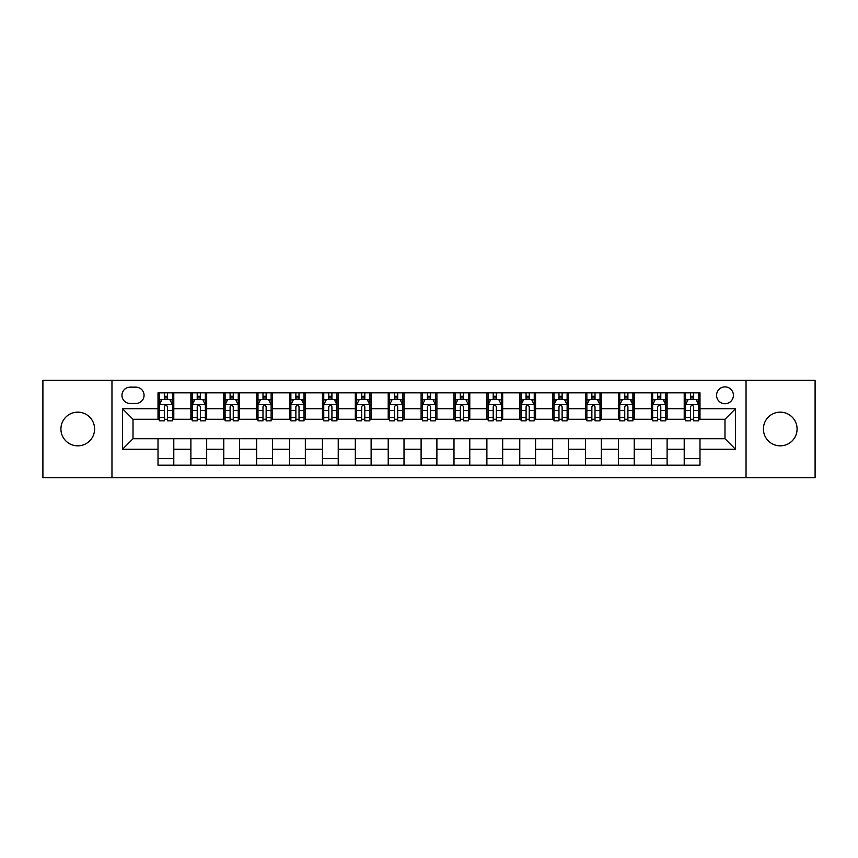 <?xml version="1.0" encoding="UTF-8"?>
<svg xmlns="http://www.w3.org/2000/svg" width="858" height="858" viewBox="0 0 858 858"><rect width="100%" height="100%" fill="white"/><g stroke="black" fill="none" stroke-linecap="round" stroke-linejoin="round"><path stroke-width="1.29" d="M780.244 412.162A16.838 16.838 0 0 0 763.405 429A16.838 16.838 0 0 0 780.244 445.838A16.838 16.838 0 0 0 797.082 429A16.838 16.838 0 0 0 780.244 412.162M77.756 412.162A16.838 16.838 0 0 0 60.918 429A16.838 16.838 0 0 0 77.756 445.838A16.838 16.838 0 0 0 94.595 429A16.838 16.838 0 0 0 77.756 412.162M724.989 386.904A8.419 8.419 0 0 0 716.569 395.324A8.419 8.419 0 0 0 724.989 403.743A8.419 8.419 0 0 0 733.408 395.324A8.419 8.419 0 0 0 724.989 386.904M746.031 477.67L815.1 477.67L815.1 380.33L746.031 380.33L746.031 477.67L111.969 477.67L111.969 380.33L42.9 380.33L42.9 477.67L111.969 477.67M130.116 403.474L135.907 403.474A8.151 8.151 0 0 0 144.058 395.324A8.151 8.151 0 0 0 135.907 387.162L130.116 387.162A8.151 8.151 0 0 0 121.965 395.324A8.151 8.151 0 0 0 130.116 403.474M746.031 380.33L111.969 380.33M158.011 449.26L122.49 449.26L122.49 408.74L158.011 408.74L158.011 419.262L133.011 419.262L133.011 438.738L158.011 438.738L158.011 465.175L699.989 465.175L699.989 438.738L724.989 438.738L724.989 419.262L699.989 419.262L699.989 408.74L735.51 408.74L735.51 449.26L699.989 449.26M699.989 408.74L699.989 392.825L158.011 392.825L158.011 408.74M684.212 392.825L684.212 419.262L685.521 419.262M690.518 419.262L693.682 419.262M698.68 419.262L699.989 419.262M684.212 419.262L665.787 419.262M651.319 392.825L651.319 419.262L652.638 419.262M657.636 419.262L660.789 419.262M651.319 419.262L632.904 419.262M618.436 392.825L618.436 419.262L619.744 419.262M624.742 419.262L627.906 419.262M618.436 419.262L600.01 419.262M585.542 392.825L585.542 419.262L586.861 419.262M591.859 419.262L595.012 419.262M585.542 419.262L567.127 419.262M552.659 392.825L552.659 419.262L553.968 419.262M558.976 419.262L562.129 419.262M552.659 419.262L534.244 419.262M519.766 392.825L519.766 419.262L521.085 419.262M526.083 419.262L529.247 419.262M519.766 419.262L501.351 419.262M486.883 392.825L486.883 419.262L488.202 419.262M493.2 419.262L496.353 419.262M486.883 419.262L468.468 419.262M453.989 392.825L453.989 419.262L455.308 419.262M460.306 419.262L463.47 419.262M453.989 419.262L435.574 419.262M421.106 392.825L421.106 419.262L422.426 419.262M427.423 419.262L430.577 419.262M421.106 419.262L402.692 419.262M388.224 392.825L388.224 419.262L389.532 419.262M394.53 419.262L397.694 419.262M388.224 419.262L369.798 419.262M355.33 392.825L355.33 419.262L356.649 419.262M361.647 419.262L364.8 419.262M355.33 419.262L336.915 419.262M322.447 392.825L322.447 419.262L323.756 419.262M328.753 419.262L331.917 419.262M322.447 419.262L304.032 419.262M289.554 392.825L289.554 419.262L290.873 419.262M295.871 419.262L299.024 419.262M289.554 419.262L271.139 419.262M256.671 392.825L256.671 419.262L257.99 419.262M262.988 419.262L266.141 419.262M256.671 419.262L238.256 419.262M223.777 392.825L223.777 419.262L225.096 419.262M230.094 419.262L233.258 419.262M223.777 419.262L205.362 419.262M190.894 392.825L190.894 419.262L192.213 419.262M197.211 419.262L200.364 419.262M190.894 419.262L172.479 419.262M158.011 419.262L159.32 419.262M164.318 419.262L167.482 419.262M158.011 438.738L173.788 438.738L173.788 465.175M699.989 438.738L173.788 438.738M173.788 392.825L173.788 419.262M158.011 399.399L159.32 399.399M164.318 399.399L167.482 399.399M172.479 399.399L173.788 399.399M158.011 458.601L173.788 458.601M190.894 438.738L190.894 465.175M206.681 392.825L206.681 419.262M190.894 399.399L192.213 399.399M197.211 399.399L200.364 399.399M205.362 399.399L206.681 399.399M206.681 438.738L206.681 465.175M190.894 458.601L206.681 458.601M223.777 438.738L223.777 465.175M239.564 438.738L239.564 465.175M223.777 458.601L239.564 458.601M239.564 392.825L239.564 419.262M223.777 399.399L225.096 399.399M230.094 399.399L233.258 399.399M238.256 399.399L239.564 399.399M256.671 438.738L256.671 465.175M272.458 438.738L272.458 465.175M256.671 458.601L272.458 458.601M272.458 392.825L272.458 419.262M256.671 399.399L257.99 399.399M262.988 399.399L266.141 399.399M271.139 399.399L272.458 399.399M289.554 438.738L289.554 465.175M305.341 438.738L305.341 465.175M289.554 458.601L305.341 458.601M305.341 392.825L305.341 419.262M289.554 399.399L290.873 399.399M295.871 399.399L299.024 399.399M304.032 399.399L305.341 399.399M322.447 438.738L322.447 465.175M338.234 438.738L338.234 465.175M322.447 458.601L338.234 458.601M338.234 392.825L338.234 419.262M322.447 399.399L323.756 399.399M328.753 399.399L331.917 399.399M336.915 399.399L338.234 399.399M355.33 438.738L355.33 465.175M371.117 438.738L371.117 465.175M355.33 458.601L371.117 458.601M371.117 392.825L371.117 419.262M355.33 399.399L356.649 399.399M361.647 399.399L364.8 399.399M369.798 399.399L371.117 399.399M388.224 438.738L388.224 465.175M404.011 438.738L404.011 465.175M388.224 458.601L404.011 458.601M404.011 392.825L404.011 419.262M388.224 399.399L389.532 399.399M394.53 399.399L397.694 399.399M402.692 399.399L404.011 399.399M421.106 438.738L421.106 465.175M436.894 438.738L436.894 465.175M421.106 458.601L436.894 458.601M436.894 392.825L436.894 419.262M421.106 399.399L422.426 399.399M427.423 399.399L430.577 399.399M435.574 399.399L436.894 399.399M453.989 438.738L453.989 465.175M469.776 438.738L469.776 465.175M453.989 458.601L469.776 458.601M469.776 392.825L469.776 419.262M453.989 399.399L455.308 399.399M460.306 399.399L463.47 399.399M468.468 399.399L469.776 399.399M486.883 438.738L486.883 465.175M502.67 438.738L502.67 465.175M486.883 458.601L502.67 458.601M502.67 392.825L502.67 419.262M486.883 399.399L488.202 399.399M493.2 399.399L496.353 399.399M501.351 399.399L502.67 399.399M519.766 438.738L519.766 465.175M535.553 438.738L535.553 465.175M519.766 458.601L535.553 458.601M535.553 392.825L535.553 419.262M519.766 399.399L521.085 399.399M526.083 399.399L529.247 399.399M534.244 399.399L535.553 399.399M552.659 438.738L552.659 465.175M568.446 438.738L568.446 465.175M552.659 458.601L568.446 458.601M568.446 392.825L568.446 419.262M552.659 399.399L553.968 399.399M558.976 399.399L562.129 399.399M567.127 399.399L568.446 399.399M585.542 438.738L585.542 465.175M601.329 438.738L601.329 465.175M585.542 458.601L601.329 458.601M601.329 392.825L601.329 419.262M585.542 399.399L586.861 399.399M591.859 399.399L595.012 399.399M600.01 399.399L601.329 399.399M618.436 438.738L618.436 465.175M634.223 438.738L634.223 465.175M618.436 458.601L634.223 458.601M634.223 392.825L634.223 419.262M618.436 399.399L619.744 399.399M624.742 399.399L627.906 399.399M632.904 399.399L634.223 399.399M651.319 438.738L651.319 465.175M667.106 438.738L667.106 465.175M651.319 458.601L667.106 458.601M667.106 392.825L667.106 419.262M651.319 399.399L652.638 399.399M657.636 399.399L660.789 399.399M665.787 399.399L667.106 399.399M684.212 438.738L684.212 465.175M684.212 458.601L699.989 458.601M684.212 399.399L685.521 399.399M690.518 399.399L693.682 399.399M698.68 399.399L699.989 399.399M133.011 419.262L122.49 408.74M133.011 438.738L122.49 449.26M735.51 408.74L724.989 419.262M735.51 449.26L724.989 438.738M167.482 396.246L164.318 396.246M172.479 417.546L167.482 417.546L167.482 420.849L172.479 420.849L172.479 404.794L169.841 399.528L161.958 399.528L159.32 404.794L159.32 420.849L164.318 420.849L164.318 417.546L159.32 417.546M159.32 404.794L159.32 392.825M172.479 404.794L172.479 392.825M164.318 399.528L164.318 392.825M167.482 392.825L167.482 399.528M167.482 417.546L167.482 406.767C166.431 404.74 165.379 404.74 164.318 406.767L164.318 417.546M200.364 396.246L197.211 396.246M205.362 417.546L200.364 417.546L200.364 420.849L205.362 420.849L205.362 404.794L202.735 399.528L194.841 399.528L192.213 404.794L192.213 420.849L197.211 420.849L197.211 417.546L192.213 417.546M192.213 404.794L192.213 392.825M205.362 404.794L205.362 392.825M197.211 399.528L197.211 392.825M200.364 392.825L200.364 399.528M200.364 417.546L200.364 406.767C199.313 404.74 198.262 404.74 197.211 406.767L197.211 417.546M233.258 396.246L230.094 396.246M238.256 417.546L233.258 417.546L233.258 420.849L238.256 420.849L238.256 404.794L235.618 399.528L227.724 399.528L225.096 404.794L225.096 420.849L230.094 420.849L230.094 417.546L225.096 417.546M225.096 404.794L225.096 392.825M238.256 404.794L238.256 392.825M230.094 399.528L230.094 392.825M233.258 392.825L233.258 399.528M233.258 417.546L233.258 406.767C232.207 404.74 231.145 404.74 230.094 406.767L230.094 417.546M266.141 396.246L262.988 396.246M271.139 417.546L266.141 417.546L266.141 420.849L271.139 420.849L271.139 404.794L268.511 399.528L260.618 399.528L257.99 404.794L257.99 420.849L262.988 420.849L262.988 417.546L257.99 417.546M257.99 404.794L257.99 392.825M271.139 404.794L271.139 392.825M262.988 399.528L262.988 392.825M266.141 392.825L266.141 399.528M266.141 417.546L266.141 406.767C265.09 404.74 264.039 404.74 262.988 406.767L262.988 417.546M299.024 396.246L295.871 396.246M304.032 417.546L299.024 417.546L299.024 420.849L304.032 420.849L304.032 404.794L301.394 399.528L293.5 399.528L290.873 404.794L290.873 420.849L295.871 420.849L295.871 417.546L290.873 417.546M290.873 404.794L290.873 392.825M304.032 404.794L304.032 392.825M295.871 399.528L295.871 392.825M299.024 392.825L299.024 399.528M299.024 417.546L299.024 406.767C297.973 404.74 296.922 404.74 295.871 406.767L295.871 417.546M331.917 396.246L328.753 396.246M336.915 417.546L331.917 417.546L331.917 420.849L336.915 420.849L336.915 404.794L334.288 399.528L326.394 399.528L323.756 404.794L323.756 420.849L328.753 420.849L328.753 417.546L323.756 417.546M323.756 404.794L323.756 392.825M336.915 404.794L336.915 392.825M328.753 399.528L328.753 392.825M331.917 392.825L331.917 399.528M331.917 417.546L331.917 406.767C330.866 404.74 329.815 404.74 328.753 406.767L328.753 417.546M364.8 396.246L361.647 396.246M369.798 417.546L364.8 417.546L364.8 420.849L369.798 420.849L369.798 404.794L367.17 399.528L359.277 399.528L356.649 404.794L356.649 420.849L361.647 420.849L361.647 417.546L356.649 417.546M356.649 404.794L356.649 392.825M369.798 404.794L369.798 392.825M361.647 399.528L361.647 392.825M364.8 392.825L364.8 399.528M364.8 417.546L364.8 406.767C363.749 404.74 362.698 404.74 361.647 406.767L361.647 417.546M397.694 396.246L394.53 396.246M402.692 417.546L397.694 417.546L397.694 420.849L402.692 420.849L402.692 404.794L400.064 399.528L392.17 399.528L389.532 404.794L389.532 420.849L394.53 420.849L394.53 417.546L389.532 417.546M389.532 404.794L389.532 392.825M402.692 404.794L402.692 392.825M394.53 399.528L394.53 392.825M397.694 392.825L397.694 399.528M397.694 417.546L397.694 406.767C396.643 404.74 395.592 404.74 394.53 406.767L394.53 417.546M430.577 396.246L427.423 396.246M435.574 417.546L430.577 417.546L430.577 420.849L435.574 420.849L435.574 404.794L432.947 399.528L425.053 399.528L422.426 404.794L422.426 420.849L427.423 420.849L427.423 417.546L422.426 417.546M422.426 404.794L422.426 392.825M435.574 404.794L435.574 392.825M427.423 399.528L427.423 392.825M430.577 392.825L430.577 399.528M430.577 417.546L430.577 406.767C429.526 404.74 428.474 404.74 427.423 406.767L427.423 417.546M463.47 396.246L460.306 396.246M468.468 417.546L463.47 417.546L463.47 420.849L468.468 420.849L468.468 404.794L465.83 399.528L457.936 399.528L455.308 404.794L455.308 420.849L460.306 420.849L460.306 417.546L455.308 417.546M455.308 404.794L455.308 392.825M468.468 404.794L468.468 392.825M460.306 399.528L460.306 392.825M463.47 392.825L463.47 399.528M463.47 417.546L463.47 406.767C462.419 404.74 461.368 404.74 460.306 406.767L460.306 417.546M496.353 396.246L493.2 396.246M501.351 417.546L496.353 417.546L496.353 420.849L501.351 420.849L501.351 404.794L498.723 399.528L490.83 399.528L488.202 404.794L488.202 420.849L493.2 420.849L493.2 417.546L488.202 417.546M488.202 404.794L488.202 392.825M501.351 404.794L501.351 392.825M493.2 399.528L493.2 392.825M496.353 392.825L496.353 399.528M496.353 417.546L496.353 406.767C495.302 404.74 494.251 404.74 493.2 406.767L493.2 417.546M529.247 396.246L526.083 396.246M534.244 417.546L529.247 417.546L529.247 420.849L534.244 420.849L534.244 404.794L531.606 399.528L523.712 399.528L521.085 404.794L521.085 420.849L526.083 420.849L526.083 417.546L521.085 417.546M521.085 404.794L521.085 392.825M534.244 404.794L534.244 392.825M526.083 399.528L526.083 392.825M529.247 392.825L529.247 399.528M529.247 417.546L529.247 406.767C528.196 404.74 527.134 404.74 526.083 406.767L526.083 417.546M562.129 396.246L558.976 396.246M567.127 417.546L562.129 417.546L562.129 420.849L567.127 420.849L567.127 404.794L564.5 399.528L556.606 399.528L553.968 404.794L553.968 420.849L558.976 420.849L558.976 417.546L553.968 417.546M553.968 404.794L553.968 392.825M567.127 404.794L567.127 392.825M558.976 399.528L558.976 392.825M562.129 392.825L562.129 399.528M562.129 417.546L562.129 406.767C561.078 404.74 560.027 404.74 558.976 406.767L558.976 417.546M595.012 396.246L591.859 396.246M600.01 417.546L595.012 417.546L595.012 420.849L600.01 420.849L600.01 404.794L597.383 399.528L589.489 399.528L586.861 404.794L586.861 420.849L591.859 420.849L591.859 417.546L586.861 417.546M586.861 404.794L586.861 392.825M600.01 404.794L600.01 392.825M591.859 399.528L591.859 392.825M595.012 392.825L595.012 399.528M595.012 417.546L595.012 406.767C593.961 404.74 592.91 404.74 591.859 406.767L591.859 417.546M627.906 396.246L624.742 396.246M632.904 417.546L627.906 417.546L627.906 420.849L632.904 420.849L632.904 404.794L630.276 399.528L622.382 399.528L619.744 404.794L619.744 420.849L624.742 420.849L624.742 417.546L619.744 417.546M619.744 404.794L619.744 392.825M632.904 404.794L632.904 392.825M624.742 399.528L624.742 392.825M627.906 392.825L627.906 399.528M627.906 417.546L627.906 406.767C626.855 404.74 625.804 404.74 624.742 406.767L624.742 417.546M660.789 396.246L657.636 396.246M665.787 417.546L660.789 417.546L660.789 420.849L665.787 420.849L665.787 404.794L663.159 399.528L655.265 399.528L652.638 404.794L652.638 420.849L657.636 420.849L657.636 417.546L652.638 417.546M652.638 404.794L652.638 392.825M665.787 404.794L665.787 392.825M657.636 399.528L657.636 392.825M660.789 392.825L660.789 399.528M660.789 417.546L660.789 406.767C659.738 404.74 658.687 404.74 657.636 406.767L657.636 417.546M693.682 396.246L690.518 396.246M698.68 417.546L693.682 417.546L693.682 420.849L698.68 420.849L698.68 404.794L696.042 399.528L688.159 399.528L685.521 404.794L685.521 420.849L690.518 420.849L690.518 417.546L685.521 417.546M685.521 404.794L685.521 392.825M698.68 404.794L698.68 392.825M690.518 399.528L690.518 392.825M693.682 392.825L693.682 399.528M693.682 417.546L693.682 406.767C692.631 404.74 691.58 404.74 690.518 406.767L690.518 417.546M190.894 449.26L173.788 449.26M190.894 408.74L173.788 408.74M223.777 408.74L206.681 408.74M223.777 449.26L206.681 449.26M256.671 408.74L239.564 408.74M256.671 449.26L239.564 449.26M289.554 408.74L272.458 408.74M289.554 449.26L272.458 449.26M322.447 408.74L305.341 408.74M322.447 449.26L305.341 449.26M355.33 408.74L338.234 408.74M355.33 449.26L338.234 449.26M388.224 408.74L371.117 408.74M388.224 449.26L371.117 449.26M421.106 408.74L404.011 408.74M421.106 449.26L404.011 449.26M453.989 408.74L436.894 408.74M453.989 449.26L436.894 449.26M486.883 408.74L469.776 408.74M486.883 449.26L469.776 449.26M519.766 408.74L502.67 408.74M519.766 449.26L502.67 449.26M552.659 408.74L535.553 408.74M552.659 449.26L535.553 449.26M585.542 408.74L568.446 408.74M585.542 449.26L568.446 449.26M618.436 408.74L601.329 408.74M618.436 449.26L601.329 449.26M651.319 408.74L634.223 408.74M651.319 449.26L634.223 449.26M684.212 408.74L667.106 408.74M684.212 449.26L667.106 449.26M172.415 404.665L159.384 404.665M159.32 399.849L161.797 399.849M170.002 399.849L172.479 399.849M164.318 410.489L159.32 410.489M172.479 410.489L167.482 410.489M167.482 397.919L164.318 397.919M205.298 404.665L192.278 404.665M192.213 399.849L194.68 399.849M202.896 399.849L205.362 399.849M197.211 410.489L192.213 410.489M205.362 410.489L200.364 410.489M200.364 397.919L197.211 397.919M238.192 404.665L225.161 404.665M225.096 399.849L227.574 399.849M235.778 399.849L238.256 399.849M230.094 410.489L225.096 410.489M238.256 410.489L233.258 410.489M233.258 397.919L230.094 397.919M271.074 404.665L258.054 404.665M257.99 399.849L260.457 399.849M268.661 399.849L271.139 399.849M262.988 410.489L257.99 410.489M271.139 410.489L266.141 410.489M266.141 397.919L262.988 397.919M303.957 404.665L290.937 404.665M290.873 399.849L293.35 399.849M301.555 399.849L304.032 399.849M295.871 410.489L290.873 410.489M304.032 410.489L299.024 410.489M299.024 397.919L295.871 397.919M336.851 404.665L323.831 404.665M323.756 399.849L326.233 399.849M334.438 399.849L336.915 399.849M328.753 410.489L323.756 410.489M336.915 410.489L331.917 410.489M331.917 397.919L328.753 397.919M369.734 404.665L356.714 404.665M356.649 399.849L359.116 399.849M367.331 399.849L369.798 399.849M361.647 410.489L356.649 410.489M369.798 410.489L364.8 410.489M364.8 397.919L361.647 397.919M402.627 404.665L389.596 404.665M389.532 399.849L392.009 399.849M400.214 399.849L402.692 399.849M394.53 410.489L389.532 410.489M402.692 410.489L397.694 410.489M397.694 397.919L394.53 397.919M435.51 404.665L422.49 404.665M422.426 399.849L424.892 399.849M433.108 399.849L435.574 399.849M427.423 410.489L422.426 410.489M435.574 410.489L430.577 410.489M430.577 397.919L427.423 397.919M468.404 404.665L455.373 404.665M455.308 399.849L457.786 399.849M465.991 399.849L468.468 399.849M460.306 410.489L455.308 410.489M468.468 410.489L463.47 410.489M463.47 397.919L460.306 397.919M501.286 404.665L488.266 404.665M488.202 399.849L490.669 399.849M498.884 399.849L501.351 399.849M493.2 410.489L488.202 410.489M501.351 410.489L496.353 410.489M496.353 397.919L493.2 397.919M534.169 404.665L521.149 404.665M521.085 399.849L523.562 399.849M531.767 399.849L534.244 399.849M526.083 410.489L521.085 410.489M534.244 410.489L529.247 410.489M529.247 397.919L526.083 397.919M567.063 404.665L554.043 404.665M553.968 399.849L556.445 399.849M564.65 399.849L567.127 399.849M558.976 410.489L553.968 410.489M567.127 410.489L562.129 410.489M562.129 397.919L558.976 397.919M599.946 404.665L586.926 404.665M586.861 399.849L589.339 399.849M597.543 399.849L600.01 399.849M591.859 410.489L586.861 410.489M600.01 410.489L595.012 410.489M595.012 397.919L591.859 397.919M632.839 404.665L619.808 404.665M619.744 399.849L622.222 399.849M630.426 399.849L632.904 399.849M624.742 410.489L619.744 410.489M632.904 410.489L627.906 410.489M627.906 397.919L624.742 397.919M665.722 404.665L652.702 404.665M652.638 399.849L655.104 399.849M663.32 399.849L665.787 399.849M657.636 410.489L652.638 410.489M665.787 410.489L660.789 410.489M660.789 397.919L657.636 397.919M698.616 404.665L685.585 404.665M685.521 399.849L687.998 399.849M696.203 399.849L698.68 399.849M690.518 410.489L685.521 410.489M698.68 410.489L693.682 410.489M693.682 397.919L690.518 397.919"/></g></svg>
